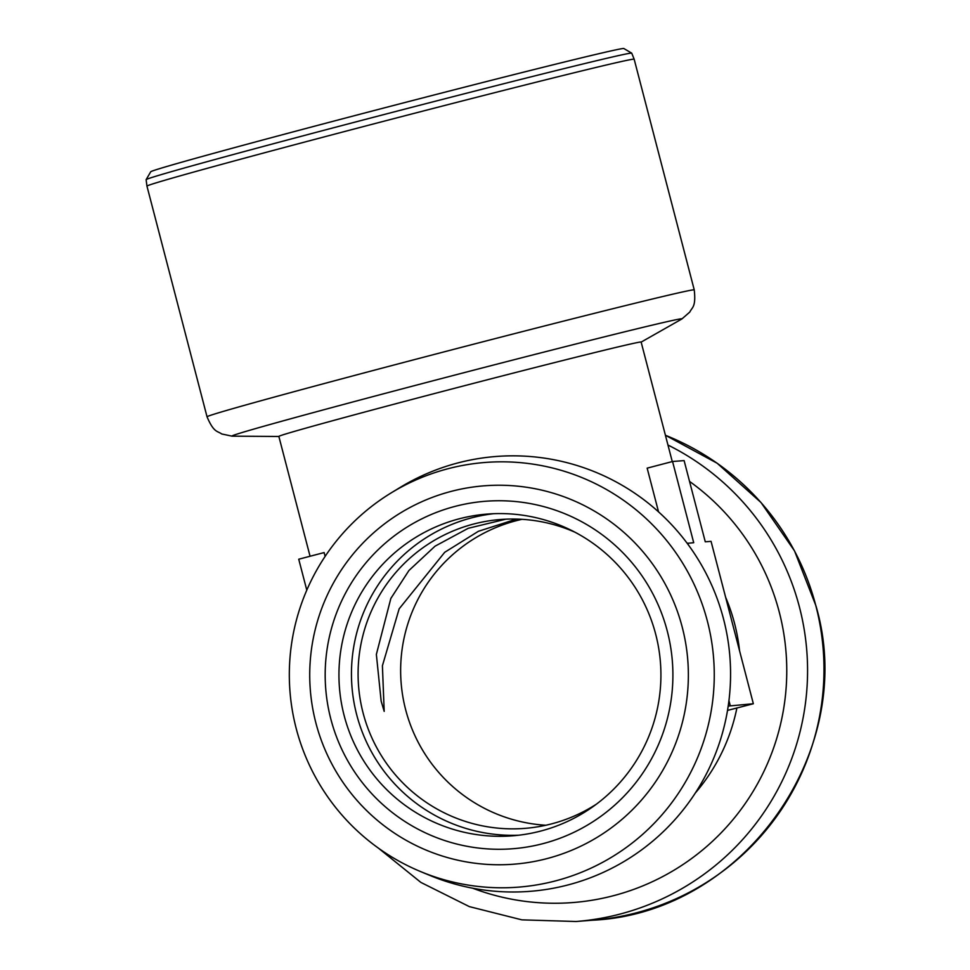 <?xml version="1.0" encoding="UTF-8"?>
<svg xmlns="http://www.w3.org/2000/svg" width="970" height="970" viewBox="0 0 970 970"><rect width="100%" height="100%" fill="white"/><g stroke="black" fill="none" stroke-linecap="round" stroke-linejoin="round"><path stroke-width="1.45" d="M596.356 804.191A154.909 154.545 85.5 0 1 363.107 713.035A154.909 154.545 85.5 0 1 575.137 532.287M505.855 519.18L468.183 528.311L435.045 546.183L408.928 570.518L390.861 598.405L376.36 654.41L381.161 701.152L384.193 711.386L382.41 665.76L399.143 608.845L444.709 552.294L478.392 531.293L516.513 519.083M521.993 519.326A154.909 154.545 -94.5 0 0 545.88 825.252M518.707 835.206A161.372 160.984 85.5 0 1 471.711 517.822A161.372 160.984 85.5 0 1 493.609 513.7M344.168 715.654A161.372 160.984 85.5 0 1 487.376 514.064A161.372 160.984 85.5 0 1 655.696 634.222A161.372 160.984 85.5 0 1 512.487 835.825A161.372 160.984 85.5 0 1 344.168 715.654M330.818 718.976A174.273 173.86 85.5 0 1 455.112 506.376A174.273 173.86 85.5 0 1 667.263 631.046A174.273 173.86 85.5 0 1 542.97 843.645A174.273 173.86 85.5 0 1 330.818 718.976M315.868 722.88A189.768 189.32 -94.5 0 0 546.874 858.632A189.768 189.32 -94.5 0 0 682.225 627.129A189.768 189.32 -94.5 0 0 451.208 491.378A189.768 189.32 -94.5 0 0 315.868 722.88M296.214 728.531A213.012 212.503 -94.5 0 0 641.631 835.243A213.012 212.503 -94.5 0 0 391.431 492.736A213.012 212.503 -94.5 0 0 296.214 728.531M631.712 53.144L623.843 48.524A244.464 2.983 165.4 0 0 623.273 48.5A244.464 2.983 165.4 0 0 379.949 109.016A244.464 2.983 165.4 0 0 150.75 171.751L146.13 179.632A250.915 3.055 -14.6 0 1 146.13 179.632A250.915 3.055 -14.6 0 1 381.38 115.224A250.915 3.055 -14.6 0 1 631.13 53.12A250.915 3.055 -14.6 0 1 631.712 53.144A250.915 3.055 -14.6 0 1 631.737 53.168L634.162 59.206L694.241 289.872A251.739 3.068 -14.6 0 0 693.635 289.824A251.739 3.068 -14.6 0 0 441.58 352.522A251.739 3.068 -14.6 0 0 207.034 416.785L146.955 186.119A251.739 3.068 -14.6 0 1 381.489 121.856A251.739 3.068 -14.6 0 1 633.543 59.158A251.739 3.068 -14.6 0 1 634.162 59.206M421.029 871.775L430.292 875.595A218.08 217.559 -94.5 0 0 723.511 618.896A218.08 217.559 -94.5 0 0 399.992 487.522L391.431 492.736M695.296 793.036A187.186 186.737 -94.5 0 0 736.885 708.039M739.552 650.737A187.186 186.737 -94.5 0 0 725.633 597.302M728.203 706.075L753.351 703.747L727.512 710.416M672.271 461.587L641.134 342.046A187.186 2.279 165.4 0 0 640.673 342.01A187.186 2.279 165.4 0 0 453.257 388.63A187.186 2.279 165.4 0 0 278.851 436.415L310.06 556.246M306.787 590.136L298.736 559.217L324.138 552.573L325.132 556.392M658.545 511.881L647.16 468.146L672.562 461.502L693.708 542.703L687.209 543.346M753.351 703.747L711.058 541.345L705.275 541.806L684.117 460.604L672.562 461.502M687.936 543.151L688.397 544.946M728.943 700.607L730.228 705.542M667.954 445.024A251.739 251.133 85.5 0 1 799.426 607.014A251.739 251.133 85.5 0 1 619.891 914.116A251.739 251.133 85.5 0 1 576.022 921.5L592.452 920.215A251.739 251.133 85.5 0 0 636.308 912.831A251.739 251.133 85.5 0 0 815.843 605.741A251.739 251.133 85.5 0 0 665.42 435.275M689.537 481.411A232.594 232.048 85.5 0 1 472.669 888.205M278.863 436.476L232.109 436.161A232.594 2.837 -14.6 0 1 443.435 378.045A232.594 2.837 -14.6 0 1 681.449 318.778A232.594 2.837 -14.6 0 1 681.813 319.021L689.803 312.049C692.034 307.235 696.157 307.235 694.241 289.872M592.452 920.215C743.287 913.4 858.789 750.731 815.915 605.741L794.515 550.887L760.989 502.496L717.157 463.236L665.42 435.251M146.118 179.656L146.955 186.119M378.7 848.362L420.871 882.409L469.359 906.623L521.884 919.851L576.022 921.5M232.109 436.161L221.73 433.978C217.438 430.862 213.837 432.862 207.034 416.785M641.146 342.107L681.813 319.021"/></g></svg>
